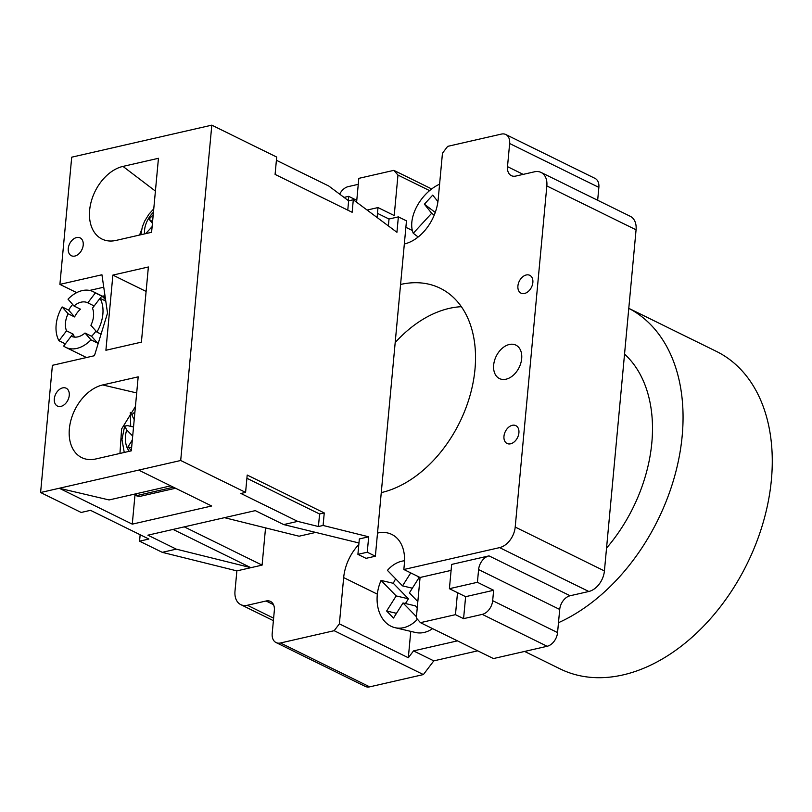<?xml version="1.0" encoding="UTF-8"?>
<svg xmlns="http://www.w3.org/2000/svg" width="812" height="812" viewBox="0 0 812 812"><rect width="100%" height="100%" fill="white"/><g stroke="black" fill="none" stroke-linecap="round" stroke-linejoin="round"><path stroke-width="1.22" d="M432.603 628.64A34.145 25.152 103.2 0 1 415.409 632.467L394.967 627.666A34.145 25.152 103.2 0 1 385.304 622.063A34.145 25.152 103.2 0 1 381.072 580.428L396.175 595.927L386.644 611.01L393.495 618.044L403.026 602.961L416.424 616.714M417.439 619.241A34.145 25.152 103.2 0 1 394.967 627.666M395.657 578.834A34.145 25.152 103.2 0 0 393.323 583.31L381.072 580.428M410.74 572.896L402.529 585.878L387.425 570.379A34.145 25.152 103.2 0 1 404.559 560.767M417.195 576.063L418.911 577.839L409.38 592.912L417.825 601.58M403.026 602.961L415.287 605.843L417.246 607.853M393.323 583.31L408.436 598.809L405.452 603.529M412.364 588.192L402.529 585.878M408.436 598.809L396.175 595.927M396.479 613.324L386.644 611.01M100.15 298.339L101.825 296.136A31.039 21.285 116.2 0 1 104.403 298.491A31.039 21.285 116.2 0 1 105.621 300.064M72.644 304.449A31.039 21.285 116.2 0 0 68.624 310.123L62.128 306.936A31.039 21.285 -63.8 0 0 58.992 340.746L65.356 343.872M101.825 296.136L95.339 292.939A31.039 21.285 -63.8 0 0 93.197 291.66A31.039 21.285 -63.8 0 0 68.025 299.181L74.004 306.002L80.489 309.189A18.625 12.769 -63.8 0 0 74.592 316.944L68.106 313.747A18.625 12.769 -63.8 0 0 66.523 330.849L73.009 334.036A18.625 12.769 -63.8 0 0 74.866 337.142M101.064 334.148L96.882 332.088L90.903 325.277A18.625 12.769 -63.8 0 0 92.487 308.174L100.018 298.278L105.773 301.11M73.009 334.036L71.202 336.178A18.625 12.769 -63.8 0 0 71.283 336.229A18.625 12.769 -63.8 0 0 85.006 333.022L91.502 336.219A18.625 12.769 -63.8 0 0 95.938 331.022M62.646 387.882A9.937 6.811 116.2 0 1 66.178 388.217A9.937 6.811 116.2 0 1 68.807 397.799A9.937 6.811 116.2 0 1 60.93 406.386A9.937 6.811 116.2 0 1 57.408 406.041A9.937 6.811 116.2 0 1 54.769 396.459A9.937 6.811 116.2 0 1 62.646 387.882M76.592 237.551A9.937 6.811 116.2 0 1 80.124 237.886A9.937 6.811 116.2 0 1 82.753 247.477A9.937 6.811 116.2 0 1 74.877 256.054A9.937 6.811 116.2 0 1 71.354 255.719A9.937 6.811 116.2 0 1 68.715 246.137A9.937 6.811 116.2 0 1 76.592 237.551M141.4 342.146L148.373 266.986L112.878 275.095L105.905 350.266L141.4 342.146M131.321 450.843L95.826 458.963A39.737 27.243 -63.8 0 1 85.757 459.054A39.737 27.243 -63.8 0 1 70.431 422.22A39.737 27.243 -63.8 0 1 102.688 384.949L138.182 376.839L131.321 450.843M116.096 240.413A39.737 27.243 116.2 0 1 98.902 237.145A39.737 27.243 116.2 0 1 92.243 198.23A39.737 27.243 116.2 0 1 122.967 166.399L158.452 158.289L151.59 232.293L116.096 240.413M273.39 620.662L240.788 604.635A18.625 12.769 -63.8 0 1 234.993 591.126L236.871 570.887L162.268 552.343L139.552 541.178L148.89 539.036L90.497 510.322L81.159 512.463L40.6 492.519L52.404 365.319L94.436 355.717L107.529 313.107L101.936 274.771L59.905 284.373L71.71 157.183L211.81 125.149L276.699 157.061L275.085 174.407L352.144 212.287L353.301 199.762L396.936 232.293L398.367 216.875L406.477 220.864L375.367 556.21L366.029 558.341L357.909 554.352L367.257 552.221L375.367 556.21M40.6 492.519L180.7 460.495L211.81 125.149M139.562 235.044L141.542 229.847M357.909 554.352L359.34 538.935L368.689 536.803L323.095 525.466L318.426 526.531L319.583 514.006L246.899 478.268M162.268 552.343L176.275 549.135L147.885 535.179L255.303 510.626L283.682 524.582L297.7 521.385L318.426 526.531M283.682 524.582L358.965 542.974M347.769 210.135L348.632 200.828L328.809 186.039L276.405 160.279M348.632 200.828L353.301 199.762M265.544 527.881L262.093 565.122L184.273 526.866M224.477 517.67L299.08 536.214L315.442 532.479M136.091 493.767L136.152 495.736L139.41 496.508L175.565 488.245M138.669 470.107L211.668 505.998L132.275 524.146L135.076 494M135.421 406.568L121.607 428.969L119.963 453.441M132.275 524.146L59.276 488.256L109.082 499.948L170.713 485.86M319.583 514.006L324.252 512.94L247.203 475.05L245.589 492.397L240.92 493.473L297.7 521.385M245.589 492.397L180.7 460.495M236.871 570.887L262.093 565.122M173.068 529.424L250.878 567.679L176.275 549.135M102.292 296.126A34.145 23.416 116.2 0 1 105.022 295.954M140.151 534.743L139.552 541.178M76.693 292.635L59.905 284.373M324.252 512.94L323.095 525.466M368.689 536.803L367.257 552.221M103.753 287.204L89.624 290.442M146.109 291.437L112.878 275.095M145.663 233.653L152.118 226.639M152.565 221.828L149.073 219.169L152.423 223.341M149.073 219.169L153.224 214.662M133.594 426.27A31.039 22.868 103.2 0 0 133.3 426.97L127.575 425.63L124.652 426.087L126.733 429.934L132.691 436.044M131.605 447.777L127.951 446.925L131.351 450.427M127.951 446.925L132.326 440.002M134.335 418.363A21.112 15.55 -76.8 0 0 133.716 418.87L134.234 419.398M133.716 418.87L131.818 414.759L134.924 411.928M134.863 407.116L135.381 407.005M130.306 412.374L130.712 426.361M136.152 495.736L173.463 487.21M398.367 216.875L389.019 219.007L388.38 225.919M81.393 250.664A9.937 6.811 116.2 0 1 82.245 248.929M67.447 400.996A9.937 6.811 116.2 0 1 68.299 399.25M91.502 336.219L97.47 343.029L90.985 339.842L85.006 333.022M98.759 341.639A31.039 21.285 116.2 0 1 97.47 343.029M68.624 310.123L74.592 316.944M62.128 306.936L68.106 313.747M90.985 339.842A31.039 21.285 -63.8 0 1 65.813 347.374A31.039 21.285 -63.8 0 1 63.671 346.085L71.202 336.178M58.992 340.746L66.523 330.849M94.172 305.972L87.808 302.846L95.339 292.939M87.808 302.846A18.625 12.769 -63.8 0 0 87.726 302.795A18.625 12.769 -63.8 0 0 74.004 306.002M96.882 332.088A31.039 21.285 -63.8 0 0 100.018 298.278M418.17 237.002L413.267 233.267L431.669 213.272L424.382 204.188L432.725 195.124L437.922 201.589M439.586 184.202A34.145 20.96 -52.7 0 0 424.909 195.113A34.145 20.96 -52.7 0 0 413.267 233.267M434.197 215.19L431.669 213.272M435.252 212.46L424.382 204.188M381.264 492.61A111.751 76.622 -63.8 0 0 474.979 369.318A111.751 76.622 -63.8 0 0 440.226 288.25A111.751 76.622 -63.8 0 0 400.57 284.464M503.968 436.267A9.937 6.811 -63.8 0 0 507.053 443.474A9.937 6.811 -63.8 0 0 518.909 432.847A9.937 6.811 -63.8 0 0 515.823 425.64A9.937 6.811 -63.8 0 0 503.968 436.267M517.914 285.936A9.937 6.811 -63.8 0 0 520.999 293.142A9.937 6.811 -63.8 0 0 532.855 282.525A9.937 6.811 -63.8 0 0 529.769 275.319A9.937 6.811 -63.8 0 0 517.914 285.936M493.666 365.055A18.625 12.769 -63.8 0 0 499.451 378.565A18.625 12.769 -63.8 0 0 521.68 358.65A18.625 12.769 -63.8 0 0 515.894 345.13A18.625 12.769 -63.8 0 0 493.666 365.055M606.534 548.12A136.589 93.654 -63.8 0 0 651.823 442.814A136.589 93.654 -63.8 0 0 624.54 354.103M524.603 651.437L560.229 668.946A176.935 121.323 -63.8 0 0 771.4 479.74A176.935 121.323 -63.8 0 0 716.367 351.383L628.782 308.316M628.782 308.337A176.935 121.323 116.2 0 1 682.181 435.871A176.935 121.323 116.2 0 1 558.483 622.702M461.368 306.703A111.751 76.622 -63.8 0 0 395.18 342.562M598.86 187.389L509.642 143.521A12.413 8.516 -63.8 0 0 505.785 134.508L595.003 178.376A12.413 8.516 116.2 0 1 598.86 187.389L597.662 200.27M636.07 229.816L546.841 185.948A18.625 12.769 -63.8 0 0 541.056 172.438L630.274 216.307A18.625 12.769 116.2 0 1 636.07 229.816L604.422 570.938A18.625 12.769 116.2 0 1 588.801 591.491L570.115 595.754A12.413 8.516 -63.8 0 0 559.712 609.457L557.56 632.578A12.413 8.516 116.2 0 1 547.146 646.281L493.442 658.562L420.443 622.662L455.471 614.664L457.511 592.689L449.401 588.7L477.415 582.295L478.603 569.577A12.413 8.516 116.2 0 1 489.007 555.875L451.655 564.421L449.401 588.7M477.73 650.828L433.801 660.866L423.387 674.569L369.683 686.851A12.413 8.516 116.2 0 1 365.278 686.424L276.06 642.556A12.413 8.516 -63.8 0 0 280.465 642.982L369.683 686.851M339.67 194.139A12.413 8.516 116.2 0 1 348.246 186.618L358.254 184.334M431.659 188.952L393.84 170.358L358.813 178.356L356.6 202.218M451.096 570.389L420.068 577.484L403.848 569.506L404.376 563.721A40.356 27.669 -63.8 0 0 391.831 534.448A40.356 27.669 -63.8 0 0 377.509 533.078M358.823 544.517A40.356 27.669 -63.8 0 0 343.669 577.596L339.375 623.849L408.324 657.75L410.77 631.371M457.45 640.861L413.531 650.899L408.324 657.75M420.068 577.484L416.312 617.952L420.443 622.662M339.375 623.849L334.168 630.701L280.465 642.982M423.387 674.569L334.168 630.701M433.801 660.866L413.531 650.899M273.502 604.646L266.072 600.992A12.413 8.516 116.2 0 1 270.477 601.418A12.413 8.516 116.2 0 1 274.344 610.421L272.193 633.553A12.413 8.516 -63.8 0 0 276.06 642.556M266.072 600.992L247.396 605.265L273.624 618.165M240.788 604.635A18.625 12.769 -63.8 0 0 247.396 605.265M367.105 210.054L377.996 207.567L394.216 215.545L397.971 175.067L429.589 190.617M348.277 200.554L348.663 196.342L344.044 197.397M377.255 217.626A40.356 27.669 116.2 0 1 377.458 213.343L377.996 207.567M397.971 175.067L393.84 170.358M348.663 196.342L356.772 200.331M505.785 134.508A12.413 8.516 -63.8 0 0 501.369 134.092L447.666 146.363L442.459 153.214L438.175 199.468A40.356 27.669 116.2 0 1 404.325 243.986M509.642 143.521L507.5 166.643L523.212 174.377M541.056 172.438A18.625 12.769 -63.8 0 0 534.448 171.809L515.762 176.072A12.413 8.516 116.2 0 1 511.357 175.656A12.413 8.516 116.2 0 1 507.5 166.643M546.841 185.948L515.204 527.069L604.422 570.938M588.801 591.491L499.583 547.623A18.625 12.769 -63.8 0 0 515.204 527.069M499.583 547.623L403.848 569.506M463.581 618.653L465.621 596.678L493.635 590.273L492.671 600.677A12.413 8.516 116.2 0 1 482.257 614.379L463.581 618.653L455.471 614.664M465.621 596.678L457.511 592.689M477.415 582.295L493.635 590.273M155.417 191.094L122.967 166.399M136.69 392.937L102.688 384.949M153.458 212.165A21.112 12.962 -52.7 0 0 144.729 233.866M126.733 429.934A21.112 15.55 -76.8 0 0 129.189 451.33M343.669 577.596L377.347 594.161M377.458 213.343L389.019 219.037M405.878 227.319L412.354 230.506M489.007 555.875L570.115 595.754M559.712 609.457L478.603 569.577M547.146 646.281L482.257 614.379M492.671 600.677L557.56 632.578M93.197 291.66L105.266 297.588M153.772 208.826L148.931 214.216L144.668 221.077L142.323 226.893L140.882 234.739M124.652 426.087L121.973 439.465L124.246 452.467M65.813 347.374L86.478 357.534"/></g></svg>
